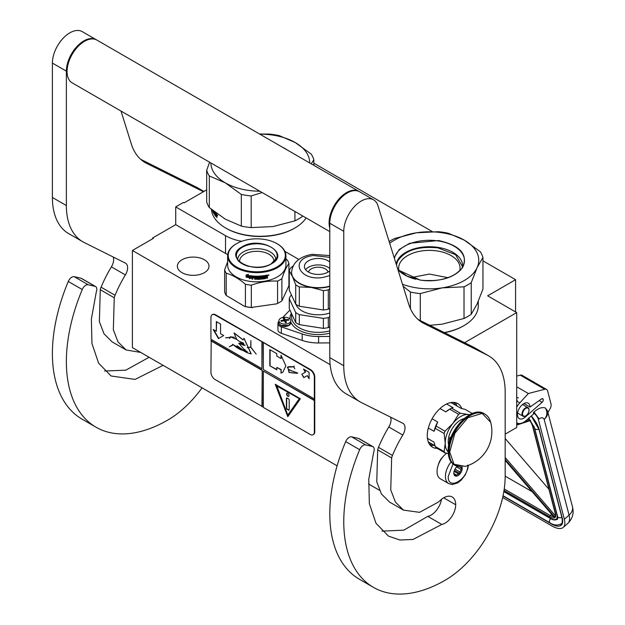 <?xml version="1.0" encoding="UTF-8"?>
<svg xmlns="http://www.w3.org/2000/svg" width="625" height="625" viewBox="0 0 625 625"><rect width="100%" height="100%" fill="white"/><g stroke="black" fill="none" stroke-linecap="round" stroke-linejoin="round"><path stroke-width="0.94" d="M464.578 342.695L516.703 312.602L516.703 427.492L505.172 434.148M482.945 260.836L515.586 279.68L487.641 295.82L516.703 312.602M313.852 163.211L432.234 231.562M206.68 189.836L184.102 202.875L183.406 202.469L175.719 206.906L225.523 235.664A39.523 22.82 0 0 0 241.703 241.312M284.906 251.391L298.828 259.43M515.586 279.68L515.586 311.953M152.664 238.773L152.664 237.969L175.719 224.656L225.523 253.414A39.523 22.82 180 0 0 227.695 254.578M175.719 206.906L175.719 224.656M379.461 490.258L368.445 483.898M337.109 465.812L132.398 347.617L132.398 250.477L153.359 238.375L152.664 237.969M132.398 250.477L330.141 364.641M204.367 272.664A15.812 9.125 180 0 1 187.133 274.641A15.812 9.125 180 0 1 177.375 266.211A15.812 9.125 180 0 1 182.008 259.758A15.812 9.125 180 0 1 199.234 257.773A15.812 9.125 180 0 1 209 266.211A15.812 9.125 180 0 1 204.367 272.664M468.336 465.383L467.781 468.742L465.234 474.93L461.195 480.172L457.648 482.914L452.273 484.539L448.711 483.625L440.32 478.789A15.812 9.125 -60 0 1 437.047 471.547A15.812 9.125 120 0 1 446.672 453.211M467.789 465.094C468.398 479.32 447.625 491.312 448.227 476.391L452.992 463.945M461.992 466.937A5.93 3.422 -60 0 1 462.203 468.32A5.93 3.422 -60 0 1 458.008 475.586A5.93 3.422 -60 0 1 453.82 473.164A5.93 3.422 -60 0 1 457.297 466.383M460.844 466.969A5.141 2.969 120 0 1 460.977 467.367L461.883 468.32L460.977 469.406A5.141 2.969 -60 0 1 459.977 471.977L459.867 473.523L458.453 473.875A5.141 2.969 -60 0 1 456.453 475.031L455.836 475.852L454.922 474.891A5.141 2.969 -60 0 1 454.883 474.867A5.141 2.969 -60 0 1 453.93 473.477L453.82 472.977M460.977 467.367L460.242 466.937M461.883 468.32L459.344 466.852M460.977 469.406L456.68 466.922M459.977 471.977L455.008 469.102M458.453 473.875L454.07 471.352M456.453 475.031L453.961 473.586M459.867 473.523L454.398 470.359M502.656 497.523L551.797 525.891A23.719 9.789 -131.3 0 0 563.219 527.414A23.719 9.789 -131.3 0 0 564.336 519.281L569.062 515.125L544.188 419.414C543.195 417.414 541.492 417.242 539.07 418.906L534.023 412.039L533.344 412.633L533.672 413.883L526.234 420.422A13.836 7.984 120 0 1 516.844 422.898L516.703 422.813A13.836 7.984 120 0 0 516.844 422.898M539.07 418.906L538.398 419.5L564.336 519.281M538.398 419.5A6.914 2.859 -131.3 0 0 533.344 412.633M547.547 410.984L547.938 412.492L549.883 409.164A5.93 3.422 120 0 0 550.992 403.852L547.656 391.016A5.93 3.422 120 0 0 546.562 389.445A5.93 3.422 120 0 0 544.711 389.273L520.258 375.156L516.703 376.078M520.258 375.156A5.93 3.422 -60 0 1 522.109 375.328L546.562 389.445M543.219 399.492A2.172 1.258 -60 0 1 542.117 402.289L525.352 417.023A8.891 5.133 -60 0 1 519.312 418.617A8.891 5.133 -60 0 1 519.312 408.352A8.891 5.133 -60 0 1 528.211 403.211A8.891 5.133 -60 0 1 530.047 407.062L541.5 398.938A2.172 1.258 -60 0 1 542.766 398.719A2.172 1.258 -60 0 1 543.164 399.289L541.883 398.719M544.711 389.273L528.375 393.516L519.789 402.891A13.836 7.984 120 0 0 516.703 407.164M534.023 412.039C538.242 408.227 542.047 406.883 545.422 408.016L547.508 410.836A12.844 12.844 0 0 1 547.539 410.938A12.844 9.047 -14.6 0 0 547.523 410.883M528.375 393.516L516.703 386.781M530.047 407.062L523.961 403.547M572.414 506.648C574.133 512.922 572.648 518.461 567.953 523.258A23.719 9.789 -131.3 0 0 569.062 515.125A12.844 9.047 -14.6 0 0 572.414 506.648L547.539 410.938A12.844 9.047 -14.6 0 1 544.188 419.414C547.281 416.148 547.695 412.352 545.422 408.016M528.688 417.93L529.086 419.133L528.438 418.484M554.336 516.578L554.359 517.461L505.172 460.398M555.523 513.797L532.578 425.555A0.984 0.695 -14.6 0 1 532.305 425.211L555.242 513.453A0.984 0.695 -14.6 0 0 555.523 513.797A10.867 4.484 -131.3 0 1 555.117 517.422L555.383 515.758M530.609 420.461L529.82 420.109L530.609 420.461M505.172 476.133L532.164 491.711M548.961 489.289L505.172 438.492M529 410.227A4.547 2.625 -60 0 0 526.734 407.992A4.547 2.625 -60 0 0 523.133 411.523A4.547 2.625 120 0 0 522.945 415.461A4.547 2.625 120 0 0 525.789 415.797A4.547 2.625 120 0 0 528.445 412.648A4.547 2.625 -60 0 0 529 410.227L529 409.906A4.938 2.852 -60 0 1 529 410.07M529 409.906A4.938 2.852 -60 0 0 527.977 407.648A4.938 2.852 -60 0 0 522.625 411.312A4.938 2.852 120 0 0 523.039 416.203A4.938 2.852 120 0 0 525.508 415.961A4.938 2.852 120 0 0 525.648 415.875M482.945 257.406A54.352 31.375 180 0 0 480.312 251.719L464.297 240.148A49.406 28.523 0 0 0 442.148 232.766A49.406 28.523 0 0 0 416.57 232.766L438.445 231.711A54.352 31.375 0 0 1 443.43 232.336A54.352 31.375 0 0 1 448.289 233.234L464.297 240.148A49.406 28.523 180 0 1 477.102 267.672L482.945 257.406L482.945 289.055L477.078 304.039L471.227 314.305A54.352 31.375 180 0 1 464.023 318.469L442.148 324.18L429.789 325.32M403.109 286.211L410.438 292.062A54.352 31.375 0 0 0 415.297 292.953A54.352 31.375 0 0 0 420.281 293.586L420.281 320.57M478.273 301.344L478.273 305.664A48.914 28.242 180 0 1 463.953 325.633L463.25 326.031A47.93 27.672 180 0 1 444.578 332.711M463.953 325.633A48.914 28.242 180 0 1 444.281 332.555M432.867 280.633A30.703 17.727 0 0 0 425.859 280.633M477.102 267.672L471.227 282.656L471.227 314.305M398.984 270.672A30.703 17.727 0 0 1 398.664 268.109A30.703 17.727 0 0 1 437.305 250.984A30.703 17.727 180 0 1 460.062 268.109A30.703 17.727 180 0 1 459.742 270.672M389.703 243.305A49.406 28.523 0 0 1 416.57 232.766L394.703 238.477A54.352 31.375 0 0 0 389.148 241.539M394.18 257.648L399.227 249.508L409.648 243.289L438.547 240.531C460.031 245.375 468.102 254.281 462.758 267.234C454.328 277.875 440.133 282.164 420.18 280.109L398.016 269.914M402.5 284.258A49.406 28.523 0 0 0 442.148 287.875L464.023 286.82L464.023 318.469M477.078 267.727A49.406 28.523 180 0 1 442.148 287.875L420.281 293.586M471.227 282.656A54.352 31.375 180 0 1 464.023 286.82M410.438 292.062L410.438 308.695M396.195 264.094A33.328 19.242 0 0 1 437.984 247.383A33.328 19.242 180 0 1 462.641 266.992M396.469 264.953L397.516 261.328C404.586 250.453 418.047 245.961 437.898 247.867L455.523 254.664L462.336 266.25L462.25 267.625M410.781 277.672L429.359 274.062L447.945 277.672M309.672 162.93A49.406 28.523 180 0 0 295.203 142.523A49.406 28.523 0 0 0 273.055 135.141A49.406 28.523 0 0 0 259.852 134.164M311.234 163.828L313.852 159.773A54.352 31.375 180 0 0 311.211 154.094L295.203 142.523L279.195 135.609A54.352 31.375 0 0 0 274.336 134.711A54.352 31.375 0 0 0 269.352 134.086L259.57 134.008M210.859 162.93A49.406 28.523 -0 0 0 225.328 182.859L241.336 194.438A54.352 31.375 0 0 0 246.203 195.328A54.352 31.375 0 0 0 251.188 195.961L251.188 227.609L273.055 226.555L294.922 220.844A54.352 31.375 180 0 0 302.133 216.68L302.656 215.93M209.617 162.211L206.68 170.266L206.68 201.914A54.352 31.375 0 0 0 209.32 207.602L225.328 219.172L241.336 226.086A54.352 31.375 0 0 0 246.203 226.977A54.352 31.375 0 0 0 251.188 227.609M225.68 228.008L226.375 228.406A47.93 27.672 0 0 0 247.859 235.57A47.93 27.672 180 0 0 294.156 228.406L294.852 228.008A48.914 28.242 180 0 1 247.609 235.312A48.914 28.242 0 0 1 225.68 228.008A48.914 28.242 0 0 1 211.406 209.352M306.094 217.914A48.914 28.242 180 0 1 294.852 228.008M217.172 215.18L217.664 215.695L217.313 215.141M215.141 212.32A48.914 28.242 0 0 0 215.617 212.961L215.617 213.555A48.914 28.242 -0 0 1 214.992 212.703L214.945 213.242A48.914 28.242 0 0 0 215.477 213.961L215.477 214.562A48.914 28.242 0 0 1 214.945 213.836L214.992 214.695A48.914 28.242 0 0 0 215.82 215.789L215.867 213.273A48.914 28.242 0 0 0 216.789 214.359L216.93 217.703L216.453 215.766L216.945 216.078M216.125 216.516L216.125 215.383L216.453 215.766M214.148 211.555L214.148 214.016L214.398 211.828L214.773 214.977A48.914 28.242 0 0 0 215.992 216.602L216.125 216.57M213.648 211.156A48.914 28.242 0 0 0 213.898 211.609L213.992 213.57M214 213.508L213.898 213.594A48.914 28.242 0 0 1 213.016 211.906L212.938 210.602M212.539 210.281L212.703 211.195L212.703 210.414M213.719 212.688L213.719 212.688A48.914 28.242 0 0 1 213.133 211.547L213.102 210.727M214.117 212.633L213.977 211.844M213.242 210.734L213.328 211.156A48.914 28.242 0 0 0 213.719 211.898M215.617 212.984A48.516 28.016 -0 0 1 215.359 212.617L214.945 212.742M216.125 215.383L216.805 215.664M215.25 215.047A48.516 28.016 0 0 0 216.125 216.227M215.031 213.82L215.031 213.359M215.031 212.672L215.031 212.234M214.945 213.836L215.313 213.75A48.516 28.016 0 0 0 215.477 213.977M216.227 215.352L216.227 214.906M216.227 214.156L216.227 213.711M216.93 215.234L216.594 215.328A48.914 28.242 0 0 1 216.125 214.781L216.484 214.086L216.945 214.727M302.133 215.625L302.133 216.68M313.852 159.773L313.852 165.344M217.461 215.641L217.398 215.023M217.359 215.672L217.5 215.242M216.594 215.328L216.891 214.57M216.125 214.188A48.914 28.242 0 0 0 216.539 214.672M206.68 170.266A54.352 31.375 0 0 0 209.32 175.945L209.32 207.602M259.852 191.219A49.406 28.523 0 0 1 225.328 182.859L209.32 175.945M238.336 178.797L232.375 175.352M279.344 145.422L290.188 151.68M294.922 211.469L294.922 220.844M262.141 192.539L251.188 195.961M241.336 194.438L241.336 226.086M278.922 321.359L278.828 321.453A6.914 3.992 0 0 0 277.938 323.414L277.938 329.875A6.914 3.992 0 0 0 281.336 333.312L302.172 340.422A31.625 18.258 0 0 0 318.586 342.961L329.789 342.891M277.938 323.414A6.914 3.992 0 0 0 281.336 326.859L302.172 333.969A31.625 18.258 0 0 0 318.586 336.508L329.789 336.438M289.922 310.094L282.656 317.539M323.391 328.375L323.391 318.367A29.445 17 0 0 0 325.883 318.047A29.445 17 0 0 0 328.312 317.609L328.312 327.609A29.445 17 180 0 1 325.883 328.055A29.445 17 180 0 1 323.391 328.375L299.32 324.648A29.445 17 0 0 1 295.719 322.57L289.266 308.672L289.266 298.664L295.719 312.562A29.445 17 0 0 0 299.32 314.648L299.32 324.648M329.789 288.625L328.312 289.867L328.312 309.219A29.445 17 180 0 1 325.883 309.656A29.445 17 180 0 1 323.391 309.977L299.32 306.258L299.32 286.906A29.445 17 0 0 1 295.719 284.82L292.492 276.57A26.68 15.406 0 0 0 311.359 287.461A26.68 15.406 0 0 0 325.164 287.461A26.68 15.406 180 0 0 329.789 286.477M328.312 289.867A29.445 17 180 0 1 325.883 290.305A29.445 17 180 0 1 323.391 290.625L323.391 309.977M329.789 270.867A13.836 7.984 180 0 1 321.844 274.164A13.836 7.984 0 0 1 304.43 266.453A13.836 7.984 0 0 1 314.68 258.734A13.836 7.984 180 0 1 329.789 262.039M305.609 269.68A13.836 7.984 0 0 1 314.68 265.188A13.836 7.984 180 0 1 329.789 268.492M328.047 272.102A9.883 5.703 180 0 0 315.703 267.391A9.883 5.703 0 0 0 308.477 272.102M291.586 272.422A26.68 15.406 -0 0 0 291.578 272.586A26.68 15.406 -0 0 0 292.492 276.57L289.266 270.922L289.266 290.273L295.719 304.172A29.445 17 0 0 0 299.32 306.258M323.391 290.625L311.359 287.461L299.32 286.906M289.266 270.922A29.445 17 0 0 1 290.586 268.078L293.055 266.039M328.312 309.219L329.789 308.367M295.719 284.82L295.719 304.172M329.789 313A22.828 13.18 180 0 1 324.172 314.359A22.828 13.18 0 0 1 295.914 304.305M328.312 327.609L329.789 326.758M323.391 318.367L299.32 314.648M328.312 317.609L329.789 316.758M291.578 295.25L290.586 295.82A29.445 17 0 0 0 289.266 298.664M295.719 312.562L295.719 322.57M290.781 320.719A5.93 3.422 180 0 0 290.578 319.828A5.93 3.422 0 0 0 284.078 317.32A5.93 3.422 0 0 0 278.922 320.719A5.93 3.422 0 0 0 279.125 321.602A5.93 3.422 180 0 0 285.625 324.109A5.93 3.422 180 0 0 290.781 320.719L290.781 322.93A5.93 3.422 180 0 1 285.625 326.328A5.93 3.422 180 0 1 279.125 323.82A5.93 3.422 180 0 1 278.922 322.93L278.922 320.719M281.039 321.016L280.883 320.688A27.664 21.82 -24.9 0 1 283.172 320.141L283.875 319.438A27.664 5.844 -98.8 0 0 283.258 318.312A27.383 21.602 -24.9 0 1 284.406 318.133A27.664 5.844 81.2 0 1 285.016 319.266L286.227 319.664A27.664 21.82 -24.9 0 1 288.516 319.508L288.828 320.164A27.664 21.82 155.1 0 0 286.539 320.328L285.836 321.023A27.664 5.844 81.2 0 1 286.453 322.539A27.383 21.602 155.1 0 0 285.305 322.719A27.664 5.844 -98.8 0 0 284.688 321.203L283.484 320.797A27.664 21.82 155.1 0 0 281.188 321.352L281.039 321.016M285.805 321.25A0.984 0.57 180 0 1 285.016 320.836L283.875 319.438M288.828 325.477L280.883 325.477M284.406 319.508L284.406 318.133M288.516 320.18L288.516 319.508M279.555 302.352A32.211 18.602 180 0 1 276.625 303.852L277.57 303.383A32.609 18.828 180 0 0 279.828 302.195L279.828 302.195A32.609 18.828 180 0 0 281.891 300.891L288.922 285.734L288.922 263.484C286.578 266.672 284.234 271.719 281.891 278.633A32.609 18.828 180 0 1 279.828 279.945A32.609 18.828 -0 0 1 277.57 281.133L277.57 303.383M281.891 278.633L281.891 300.891M265.703 275.969A29.148 16.828 -0 0 0 266.625 275.789L266.492 275.57A28.758 16.602 -0 0 1 265.586 275.75L265.703 276.562L265.586 275.75M265.703 276.562A29.148 16.828 -0 0 0 266.742 276.359L266.742 275.859M273.875 261.906A17.148 9.898 180 0 0 273.922 261.203A17.148 9.898 180 0 0 263.336 252.062A17.148 9.898 180 0 0 244.648 254.203A17.148 9.898 -0 0 0 239.625 261.203A17.148 9.898 -0 0 0 239.672 261.906M237.75 259.75A19.023 10.984 -0 0 1 243.32 251.906A19.023 10.984 180 0 1 264.117 249.539A19.023 10.984 180 0 1 275.797 259.75M242.094 246.844C260.125 235.383 291.297 253.383 271.453 263.789C253.422 275.25 222.25 257.25 242.094 246.844M276.969 243.656A28.555 16.484 180 0 0 236.578 243.656L236.156 243.898L236.578 243.656A28.555 16.484 -0 0 0 236.578 266.977A28.555 16.484 -0 0 0 276.969 266.977A28.555 16.484 180 0 0 276.969 243.656L277.383 243.898A29.148 16.828 180 0 1 285.922 255.797A29.148 16.828 180 0 1 277.383 267.703A29.148 16.828 -0 0 1 245.617 271.352A29.148 16.828 -0 0 1 227.625 255.797L227.625 265A29.148 16.828 -0 0 0 245.617 280.547A29.148 16.828 -0 0 0 277.383 276.898A29.148 16.828 180 0 0 285.922 265L285.922 255.797M236.156 243.898A29.148 16.828 -0 0 0 227.625 255.797M285.922 258.883L287.344 260.07A32.609 18.828 180 0 1 288.922 263.484M227.625 261.945L224.625 269.773L224.625 292.023A32.609 18.828 -0 0 0 226.203 295.438L226.203 273.188C232.609 275.016 239.016 278.719 245.414 284.273A32.609 18.828 -0 0 0 251.32 285.188L251.32 307.445L276.625 303.852M252.266 307.617A32.211 18.602 -0 0 1 244.727 306.453L245.414 306.531A32.609 18.828 -0 0 0 251.32 307.445M245.414 284.273L245.414 306.531M277.57 281.133C268.82 280.617 260.07 281.977 251.32 285.188M244.727 306.453L226.203 295.438M224.625 269.773A32.609 18.828 -0 0 0 226.203 273.188M250.102 277.812A29.148 16.828 -0 0 1 246.25 277.125L246.945 276.297A29.148 16.828 -0 0 0 250.813 276.922L251.586 275.914L251.586 277.961L249.398 278.711L250.195 277.594A28.758 16.602 -0 0 1 246.422 276.922M249.5 278.492L251.656 277.734M246.234 274.992L246.094 277.094L246.094 275.023L248.281 274.438L247.562 275.32L248.398 274.219M246.234 276.883L247 275.945A28.758 16.602 -0 0 0 250.813 276.578L251.5 275.672M246.094 277.094L246.867 276.164A29.148 16.828 -0 0 0 250.727 276.797L250.813 276.578M247.562 275.32A29.148 16.828 -0 0 0 251.422 275.898L250.727 276.797M262.82 278.297L262.742 277.383L262.938 278.383A29.148 16.828 -0 0 0 264.992 278.078L265.109 275.477A29.148 16.828 -0 0 0 267.172 275.07L266.883 276.406L267.477 278.188L267.477 276.891L266.883 276.406L267.477 276.891L267.023 276.625L267.328 275.938M262.82 277.609A29.148 16.828 -0 0 0 264.164 277.422L264.062 276.844M262.742 277.383A28.758 16.602 -0 0 0 264.062 277.203M264.164 277.422L264.164 276.828A29.148 16.828 -0 0 1 262.82 277.008L262.742 276.789A28.758 16.602 -0 0 0 262.82 276.773M264.414 275.953L264.523 276.172A29.148 16.828 -0 0 1 262.938 276.398L262.852 276.172A28.758 16.602 -0 0 0 264.414 275.953L264.414 275.594M264.523 276.172L264.523 275.578A29.148 16.828 -0 0 1 257.906 276.164L257.602 277.719M252.102 276.062L252.039 279.141L252.344 275.984A29.148 16.828 -0 0 0 256.773 276.18L257.195 278.758A29.148 16.828 -0 0 0 259.25 278.703L259.25 277.914A29.148 16.828 -0 0 1 257.906 277.961L257.594 277.484M259.25 277.914L259.219 277.688A28.758 16.602 -0 0 1 257.891 277.734M252.102 278.914A28.758 16.602 -0 0 0 252.773 278.969M252.039 279.141A29.148 16.828 -0 0 0 252.773 279.203L252.828 277.586A28.758 16.602 -0 0 0 254.469 277.688M252.773 277.812A29.148 16.828 -0 0 0 254.469 277.922L254.469 277.32A29.148 16.828 -0 0 1 252.773 277.219L252.945 276.398A28.758 16.602 -0 0 0 254.797 276.508L254.766 276.734A29.148 16.828 -0 0 1 252.891 276.625M255.5 277.953A29.148 16.828 -0 0 0 256.469 277.969L256.469 277.742A28.758 16.602 -0 0 1 255.516 277.727L255.5 279.344A29.148 16.828 -0 0 1 254.766 279.32L254.797 279.094A28.758 16.602 -0 0 0 255.5 279.117M256.773 279.359A29.148 16.828 -0 0 0 259.82 279.266L259.773 279.039A28.758 16.602 -0 0 1 256.773 279.133L256.469 277.742M256.469 279.109L256.469 277.969M258.477 276.75A29.148 16.828 -0 0 0 260.586 276.633L260.531 276.406A28.758 16.602 -0 0 1 258.453 276.523L258.477 277.344A29.148 16.828 -0 0 0 259.82 277.281L260.109 277.438M259.82 277.281L260.125 279M260.586 278.984A28.758 16.602 -0 0 0 261.258 278.93L261.32 279.156A29.148 16.828 -0 0 1 260.586 279.219L260.586 276.633M261.32 276.57L261.258 276.344A28.758 16.602 -0 0 0 261.977 276.273L262.047 276.5A29.148 16.828 -0 0 1 261.32 276.57L261.32 279.156M261.258 278.93L261.258 276.344M262.047 278.828L262.047 276.5M265.703 278.297L265.586 276.945L265.398 278.609A29.148 16.828 -0 0 1 262.359 279.047L261.977 278.609M262.281 278.828A28.758 16.602 -0 0 0 265.281 278.391L265.586 278.086M265.586 276.945A28.758 16.602 -0 0 0 266.305 276.805L266.438 277.023A29.148 16.828 -0 0 1 265.703 277.164M266.742 277.211L266.742 278.344A29.148 16.828 -0 0 0 267.477 278.188M266.742 278.102A28.758 16.602 -0 0 0 267.328 277.969M267.477 276.148L267.477 275.258M268.258 275.5L268.695 274.875L268.258 275.5M268.789 274.836L267.969 275.297L268.953 275.047M254.766 279.32L254.766 276.734M262.82 277.008L262.82 276.508M255.617 276.766A29.148 16.828 -0 0 0 256.352 276.773L256.352 276.547A28.758 16.602 -0 0 1 255.633 276.539L255.633 276.539M256.352 276.773L256.469 277.375A29.148 16.828 -0 0 1 255.5 277.359L255.5 276.859M256.469 277.375L256.352 276.547M262.742 276.789L262.742 276.289M257.078 276.391L257.195 278.531M254.797 279.094L254.797 276.508M260.078 278.773L260.078 277.383M258.453 276.523L258.453 277.117M329.789 231.594L72.18 82.867A24.703 14.266 -60 0 1 67.062 71.555A24.703 14.266 120 0 1 77.852 46.695A24.703 14.266 120 0 1 96.883 40.078L358.914 191.359A24.703 14.266 120 0 0 339.875 197.977A24.703 14.266 120 0 0 329.094 222.836A24.703 14.266 -60 0 0 329.789 228.086M441.773 524.445L413.094 539.445L399.898 540.008L388.5 536.141L375.984 523.289L369.336 503.586L368.781 479.188L373.688 452.109A5.93 3.422 120 0 0 373.008 446.703A5.93 3.422 120 0 0 372.445 446.484L365.594 444.898A5.93 3.422 120 0 0 359.656 449.695A143.281 82.727 120 0 0 373.445 587.367A143.281 82.727 120 0 0 445.086 580.273A84.984 49.062 120 0 0 505.172 476.188L505.172 392.125A79.055 45.641 120 0 0 488.805 355.938A79.055 45.641 120 0 0 487.398 355.18L424.016 323.531A79.055 45.641 -60 0 1 422.609 322.773A79.055 45.641 -60 0 1 408.68 304.047L377.938 205.68A24.703 14.266 120 0 0 373.586 199.828A24.703 14.266 120 0 0 354.547 206.445A24.703 14.266 120 0 0 343.766 231.312L343.766 365.703A79.055 45.641 120 0 0 360.141 401.891A79.055 45.641 120 0 0 361.539 402.648L402.789 423.25A9.883 5.703 -60 0 1 402.969 423.344A9.883 5.703 -60 0 1 402.781 435.07A87.945 50.773 120 0 0 392.453 455.414A9.883 5.703 120 0 0 391.656 457.93L390.742 489.898L395.414 502.07L403.516 510.125L419.594 512.336L438.398 502.047L440.422 500.219A17 9.812 120 0 1 452.187 496.969A17 9.812 120 0 1 455.703 504.75A15.023 8.672 120 0 1 445.086 523.148A15.023 8.672 120 0 1 441.773 524.445L427.805 516.375A15.023 8.672 120 0 0 431.109 515.078A15.023 8.672 120 0 0 441.508 499.297M372.445 446.484L358.469 438.414L351.625 436.836A5.93 3.422 -60 0 0 345.68 441.625A143.281 82.727 120 0 0 359.469 579.297L373.445 587.367M358.469 438.414A5.93 3.422 -60 0 1 359.031 438.633L373.008 446.703M382.008 531.156L403.844 530.141L427.805 516.375M390.562 417.141A9.883 5.703 120 0 1 388.805 427A87.945 50.773 120 0 0 378.477 447.344A9.883 5.703 -60 0 0 377.68 449.867L376.766 481.805L381.438 493.984L389.547 502.055L403.516 510.125M360.141 401.891L346.164 393.828A79.055 45.641 -60 0 1 329.789 357.633L329.789 223.242L343.766 231.312M373.586 199.828L359.609 191.766A24.703 14.266 120 0 0 340.578 198.383A24.703 14.266 120 0 0 329.789 223.242M487.398 355.18L473.422 347.117L418.086 319.477M473.422 347.117A79.055 45.641 -60 0 1 474.828 347.867L488.805 355.938M442.891 456.836A9.938 5.742 120 0 0 438.406 464.594M461.789 408.547A25.195 14.547 120 0 0 457.68 403.531A25.195 14.547 120 0 0 445.086 404.781A25.195 14.547 120 0 0 428.625 426.984A25.195 14.547 120 0 0 432.484 447.18A25.195 14.547 120 0 0 437.188 448.359M455.453 405.117L453.523 402.367M429.391 444.164L432.742 444.461M163.094 365.344L135.078 379.414L111.094 375.984L98.586 363.133L91.938 343.43L91.383 319.031L96.289 291.953A5.93 3.422 120 0 0 95.602 286.547A5.93 3.422 120 0 0 95.047 286.328L81.07 278.258L74.219 276.68A5.93 3.422 -60 0 0 68.281 281.469A143.281 82.727 120 0 0 82.07 419.141L96.039 427.211A143.281 82.727 120 0 0 167.68 420.117A84.984 49.062 120 0 0 202.039 387.828M81.07 278.258A5.93 3.422 -60 0 1 81.633 278.477L95.602 286.547M104.609 371L125.812 370.18L149.117 357.273M113.156 256.984A9.883 5.703 120 0 1 111.406 266.844A87.945 50.773 120 0 0 101.078 287.188A9.883 5.703 -60 0 0 100.281 289.711L99.367 321.648L104.039 333.828L112.141 341.898L126.117 349.969L140.75 352.445M82.742 241.734L68.766 233.672A79.055 45.641 -60 0 1 52.391 197.477L52.391 63.086L66.367 71.156L66.367 205.547A79.055 45.641 120 0 0 82.742 241.734A79.055 45.641 120 0 0 84.141 242.492L125.391 263.094A9.883 5.703 -60 0 1 125.562 263.188A9.883 5.703 -60 0 1 125.375 274.914A87.945 50.773 120 0 0 115.055 295.258A9.883 5.703 120 0 0 114.25 297.781L113.344 329.75L118.016 341.914L126.117 349.969M96.531 39.883A24.703 14.266 120 0 0 96.188 39.672L82.211 31.609A24.703 14.266 120 0 0 63.172 38.227A24.703 14.266 120 0 0 52.391 63.086M203.844 191.477L196.023 186.961L140.688 159.32M196.023 186.961A79.055 45.641 -60 0 1 197.43 187.711L203.891 191.445M95.047 286.328L88.195 284.75A5.93 3.422 120 0 0 82.258 289.539A143.281 82.727 120 0 0 96.039 427.211M96.188 39.672A24.703 14.266 120 0 0 77.148 46.297A24.703 14.266 120 0 0 66.367 71.156M203.398 191.734L146.617 163.375A79.055 45.641 -60 0 1 145.211 162.617A79.055 45.641 -60 0 1 131.281 143.891L121.023 111.062M469.867 414.609L468.281 414.5A21.742 12.555 120 0 0 460.594 416.563A21.742 12.555 120 0 0 452.906 423.375L445.023 431.203A24.406 14.094 120 0 0 444.133 433.5L445.227 443.172L444.133 451.617A24.406 14.094 120 0 0 445.023 452.883L448.258 453.492M458.617 414.297A24.406 14.094 -60 0 1 459.508 413.758A24.406 14.094 -60 0 1 460.398 413.266L451.492 408.125A24.406 14.094 120 0 0 450.602 408.617A24.406 14.094 120 0 0 449.711 409.156L458.617 414.297L452.906 423.375A21.742 12.555 120 0 0 445.227 443.172M450.32 402.672L451.656 402.922L461.164 408.414L465.086 409.344L472.297 413.5M427.43 438.328L434.047 442.148L435.234 446.477A24.406 14.094 -60 0 0 436.125 447.75L445.023 452.883M428.273 441.883L435.008 445.766M435.234 446.477L444.133 451.617M432.102 418.758L437.672 421.977L436.125 426.062A24.406 14.094 120 0 0 435.234 428.359L444.133 433.5M435.234 428.359L434.047 431.32L428.328 428.023M436.125 426.062L445.023 431.203M449.711 409.156L445.789 411.875L440.031 408.547M446.617 403.977L453.039 407.688L451.492 408.125M469.633 414.734A21.742 12.555 120 0 0 468.281 414.5L460.398 413.266M445.227 443.203A21.742 12.555 120 0 0 448.164 451.93M464.047 418.609A17.492 10.102 120 0 0 448.227 441.453A17.492 10.102 -60 0 0 448.719 445.156M437.672 421.977A22.727 13.125 120 0 0 434.047 431.32M450.602 408.617L449.414 409.297A22.727 13.125 120 0 0 445.789 411.875M490.68 422.289A36.164 36.164 0 0 1 465.227 466.383L454.039 464.258L449.703 452.078L454.891 433.211L467.859 417.742L482.164 413.383L490.688 422.312C489.695 418.547 487.781 415.828 484.953 414.148A29.648 17.117 -60 0 1 488.094 416.969M450.766 437.906L449.906 437.414A16.305 9.414 120 0 0 449.484 441.211A16.305 9.414 120 0 0 449.5 441.789M449.906 437.414L449.906 440.398M450.719 438.031A1.977 1.141 -120 0 0 450.312 438.117A1.977 1.141 -120 0 0 449.906 439.023A1.977 1.141 -120 0 0 450.07 439.883M450.461 438.055A1.977 1.141 -120 0 0 450.242 439.359M313.32 434.594A5.93 3.422 -120 0 0 313.539 434.484A5.93 3.422 -120 0 0 314.766 431.773L314.766 376.906A5.93 3.422 -120 0 0 310.578 369.648L215.547 314.781A5.93 3.422 -120 0 0 212.586 314.484A5.93 3.422 -120 0 0 212.383 314.617M314.352 400.547L263.344 371.094L263.344 407.406L310.156 434.438A5.93 3.422 -120 0 0 313.125 434.727A5.93 3.422 -120 0 0 314.352 432.016L314.352 377.148A5.93 3.422 -120 0 0 310.156 369.891L262.227 341.891L261.945 368.68L210.938 339.227L210.938 317.445A5.93 3.422 -120 0 1 212.164 314.727L212.586 314.484M211.211 339.391L210.938 372.305A5.93 3.422 -120 0 0 215.125 379.57L263.344 407.086M262.227 341.891L215.125 315.023A5.93 3.422 -120 0 0 212.164 314.727M309.094 378.773L309.094 372.32L303.508 369.094L305.312 372.219L301.82 374.234L303.797 377.664L307.289 375.641L309.094 378.773M282.867 372.219L285.859 365.805L281.008 355.211L281.008 358.523L276.812 356.102L276.812 353.68L269.828 349.648L269.828 365.781L276.812 369.82L276.812 367.398L281.008 369.82L281.008 373.125L282.477 372.461M282.594 372.391L281.008 373.125M297.773 373.094L288.664 369.688L288.953 372.391L287.859 367.102L293.703 366.859L294.805 368.781L293.812 366.859L294.172 366.062L293.68 366.742L289.172 366.641L287.781 367L289.016 372.5L288.727 369.797L297.773 373.094L295.867 373.391M289.094 372.406L294.164 373.117L289.094 372.406M263.344 342.859L263.344 369.484L314.352 398.93M263.344 371.094L314.625 400.383M287.797 416.688L300.375 398.789L275.219 384.266L287.797 416.688M211.211 340.68L262.227 370.133L262.227 406.438M261.945 406.602L262.227 370.133M210.938 340.844L261.945 370.289M213.188 329.469L218.445 338.586L223.711 335.547L220.547 333.727L220.547 324L216.344 321.57L216.344 331.297L213.188 329.469M242.555 350.359C239.562 349.453 236.477 347.594 233.312 344.781L246.969 352.688L251.141 353.938L243.992 338.328L243.07 339.93L234.031 332.977L236.758 339.453L244.852 345.477L238.945 343.438L246.969 352.688M246.961 351.359L245.688 350.82L245.586 351.812L237.023 345.719L241.547 349.648L232.5 344.281M243.445 343.156L243.586 345.242L239.008 343.172L238.727 343.711M243.742 349.242L245.195 349.711M236.727 339.203L230.516 336.711L229.797 337.445L225.688 337.766L229.719 337.594L229.617 338.523L230.617 336.883L236.75 339.391M240.047 341.703L242.75 342.773M251.219 353.891L244.062 338.297M243.141 339.875L234.203 333.008M231.719 345.836L232.984 344.758L229.266 346.773L233.156 344.867M231.617 345.664L229.266 346.773M247.289 347.531L250.813 347.352L256.188 354.109L250.891 347.258L250.891 340.594L250.742 347.172L247.289 347.531M261.945 342.055L261.945 368.68M307.289 375.641L309.094 378.125M301.82 374.234L304.07 377.5M305.312 372.219L302.094 374.078M304.062 369.414L305.594 372.062M269.828 365.781L276.812 369.492M270.102 349.805L270.102 365.625M281.008 358.523L281.281 355.609M281.008 369.82L281.281 372.961M276.812 367.398L281.281 369.656M287.859 366.961L287.297 367.711M288.805 369.766L289.656 369.688M294.312 373.008L294.945 373.062M293.68 366.742L294.234 366.102M289.219 366.758L293.836 366.781M287.93 367.062L289.352 366.68M289.234 372.32L294.031 373M275.664 384.523L288.016 416.367M213.742 329.797L218.727 338.422M216.344 331.297L216.625 321.734M242.664 350.297L241.547 349.648M243.742 350.938L247.273 352.531M244.93 345.43L239.094 343.352L240.906 343.477M243.32 345.117L244.977 345.391M230.547 336.695L229.641 338.359M230.617 336.883L234.258 337.242M245.164 345.055L243.719 345.289L243.625 343.266M247.18 351.672L245.742 351.867L245.789 350.992L247.094 351.617M245.742 350.797L245.633 351.555M243.555 343.086L243.703 345.172M225.914 337.883L229.836 337.531M247.336 347.711L250.891 347.211M276.711 385.609L299.445 398.734L287.797 415.07L276.711 385.609M245.844 350.969L246.977 351.375M276.43 385.773L299.445 398.734M299.164 398.898L287.797 415.07M289.055 395.5A1.781 1.023 -120 0 0 288.281 393.711A1.781 1.023 -120 0 0 286.906 393.234A1.781 1.023 -120 0 0 286.539 394.047A1.781 1.023 -120 0 0 287.312 395.836A1.781 1.023 -120 0 0 288.688 396.312A1.781 1.023 -120 0 0 289.055 395.5M288.492 410.164A0.984 0.57 -120 0 0 288.992 410.219A0.984 0.57 -120 0 0 289.195 409.766L289.195 400.078A0.984 0.57 -120 0 0 288.492 398.875L287.102 398.062A0.984 0.57 -120 0 0 286.602 398.016A0.984 0.57 -120 0 0 286.398 398.469L286.398 408.148A0.984 0.57 -120 0 0 287.102 409.359L288.773 410.008A0.984 0.57 -120 0 0 289.109 410.102M287.055 393.172A1.781 1.023 -120 0 0 286.82 393.883A1.781 1.023 -120 0 0 287.508 395.578A1.781 1.023 -120 0 0 288.812 396.211M286.766 397.969A0.984 0.57 -120 0 0 286.68 398.305L286.68 407.992A0.984 0.57 -120 0 0 287.375 409.195L288.773 410.008M225.523 235.664L225.523 253.414M448.711 483.625A15.812 9.125 -60 0 1 445.43 476.391A15.812 9.125 -60 0 1 451.102 461.883M531.297 415.969A20.75 8.57 48.7 0 1 539.297 429.828L562.234 518.07A20.75 8.57 48.7 0 1 551.266 523.859L502.992 495.984M539.297 429.828A0.984 0.695 165.4 0 1 539.016 429.484L531.227 416.031M562.234 518.07A0.984 0.695 165.4 0 1 561.961 517.727L539.016 429.484M561.961 517.727C562.531 521.508 562.312 523.547 561.289 523.852A19.766 8.156 48.7 0 1 560.117 524.531M519.789 402.891L516.703 401.109M525.352 417.023L524.281 416.406M539.172 400.594L542.117 402.289M542.062 398.656L543.164 399.289M557.102 514.688A0.984 0.695 165.4 0 1 556.914 514.609A12.844 5.305 48.7 0 1 550.125 518.188L503.844 491.469M550.641 518.469A0.984 0.57 -60 0 1 550.312 518.453A0.984 0.57 -60 0 1 550.125 518.188M533.906 426.094A12.844 5.305 48.7 0 1 533.977 426.359L556.914 514.609M528.5 418.422A10.867 4.484 -131.3 0 1 529.086 419.133L526.867 419.859M517.141 423.055L516.703 423.195M505.172 460.266L554.719 517.742A10.867 4.484 -131.3 0 1 549.773 516.828L504.016 490.414M555.117 517.422L505.172 459.484M516.703 424.414L519.359 423.547M524.172 421.961L529.82 420.109A10.867 4.484 -131.3 0 1 532.578 425.555M504.234 488.977L550.273 515.555A0.984 0.57 120 0 0 549.773 516.828M551.664 514.336L550.273 515.555A9.883 4.078 -131.3 0 0 553.672 516.664M555.336 515.711L505.172 457.516M528.805 418.156L534.602 428.117A2.953 2.078 -14.6 0 0 538.891 429.031M534.602 428.117L557.539 516.359A2.953 2.078 -14.6 0 0 561.836 517.273M550.633 518.633A2.953 1.703 120 0 0 550.039 522.859L503.047 495.727M415.664 279.211A35.102 20.266 180 0 1 397.898 269.539M394.445 258.492A35.102 20.266 180 0 1 438.445 240.984A35.102 20.266 180 0 1 463.828 264.398A35.102 20.266 180 0 1 443.07 279.211M237.945 178.57A35.102 20.266 180 0 1 233.18 175.82M282.578 147.289A35.102 20.266 180 0 1 287.367 150.055M318.586 342.961L318.586 336.508M302.172 340.422L302.172 333.969M281.336 333.312L281.336 326.859M329.789 333.148A28.258 16.32 180 0 1 290.781 322.062M290.031 319.047A28.258 16.32 180 0 1 291.375 313.219M329.789 330.852A26.68 15.406 180 0 1 291.578 316.961L291.578 313.664M329.789 257.32L313.195 255.539C288.5 258.633 299.258 281.805 323.328 277.359L329.789 275.578M329.789 255.562L312.109 254.32C299.398 256.688 292.555 262.672 291.578 272.258A26.68 15.406 0 0 0 325.164 287.141A26.68 15.406 0 0 0 329.789 286.148M283.172 320.859L283.172 320.141M283.875 320.773L283.875 319.719M285.016 320.836L285.016 319.266M286.227 320.398L286.227 319.664M248.773 266.375A20.375 11.766 180 0 1 236.766 257.781A20.375 11.766 180 0 1 242.367 247.234A20.375 11.766 180 0 1 266.328 245.164A20.375 11.766 180 0 1 276.781 257.781A20.375 11.766 180 0 1 271.18 263.875A20.375 11.766 180 0 1 264.781 266.375M365.594 444.898L351.625 436.836M455.703 504.75L443.687 497.813M377.68 449.867L391.656 457.93M378.477 447.344L392.453 455.414M388.805 427L402.781 435.07M343.766 365.703L329.789 357.633M421.258 321.938L424.016 323.531M359.656 449.695L345.68 441.625M430.281 445.352A25.195 14.547 120 0 0 434.289 445.352M457.008 406.008A25.195 14.547 120 0 0 455 402.539M88.195 284.75L74.219 276.68M100.281 289.711L114.25 297.781M101.078 287.188L115.055 295.258M111.406 266.844L125.375 274.914M66.367 205.547L52.391 197.477M143.859 161.781L146.617 163.375M82.258 289.539L68.281 281.469M459.32 466.797A29.648 17.117 -60 0 1 455.312 465.492A29.648 17.117 -60 0 1 449.172 451.922A29.648 17.117 -60 0 1 462.109 422.086A29.648 17.117 -60 0 1 484.953 414.148L484.219 413.719A29.648 17.117 -60 0 0 461.375 421.664A29.648 17.117 -60 0 0 448.438 451.5A29.648 17.117 -60 0 0 454.578 465.07C450.344 462.43 448.203 457.773 448.148 451.094C447.289 431.016 471.508 405.102 484.219 413.719M310.578 369.648L310.156 369.891M314.766 376.906L314.352 377.148M314.766 431.773L314.352 432.016M215.547 314.781L215.125 315.023M517.32 400.359L516.703 400.086M518.359 398.008L516.703 397.281M567.953 523.258L563.219 527.414M503.82 491.609L550.312 518.453C552.867 520.141 555.312 520.375 557.641 519.164L557.625 519.172M555.227 515.961L555.242 513.453M530.109 420.68L516.703 425.086M532.305 425.211L529.953 420.445M561.555 523.602C557.914 525.711 554.078 525.461 550.039 522.859M557.539 516.359L557.648 519.172M523.039 416.203L517.594 413.062M527.977 407.648L522.531 404.5M463.828 264.398C460.766 275.43 439.172 283.328 420.242 280.039L407.07 276.141L397.883 269.5M237.188 178.133L233.688 176.109M290.781 322.93C287.844 327.336 283.969 327.688 279.164 323.977L278.922 322.93M283.906 319.578L283.906 320.773M276.781 257.781L271.25 263.773C260.688 270.555 238.805 266.555 236.766 257.781M465.25 466.375L454.578 465.07M313.125 434.727L313.539 434.484"/></g></svg>

